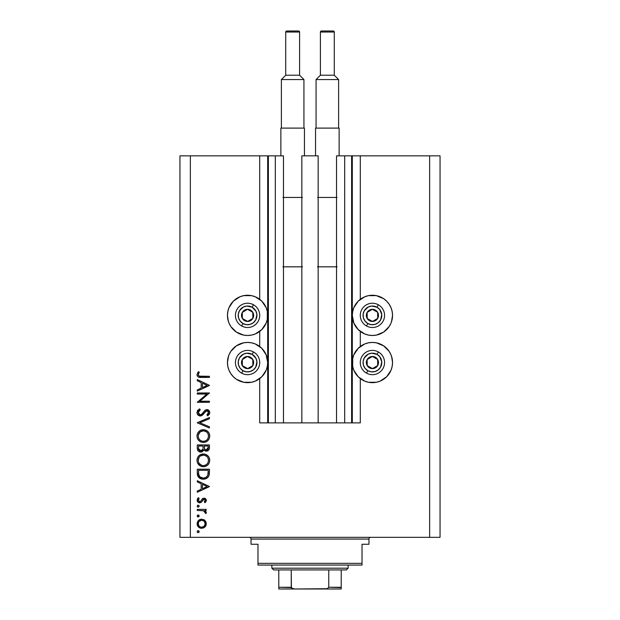<?xml version="1.0" encoding="UTF-8"?>
<svg xmlns="http://www.w3.org/2000/svg" width="620" height="620" viewBox="0 0 620 620"><rect width="100%" height="100%" fill="white"/><g stroke="black" fill="none" stroke-linecap="round" stroke-linejoin="round"><path stroke-width="0.93" d="M351.618 155.845L360.29 155.845L360.29 299.336L360.29 155.845L440.053 155.845L429.644 155.845L429.644 537.331L440.053 537.331L440.053 155.845L440.053 537.331L190.356 537.331L190.356 155.845L283.472 155.845L283.472 422.887L275.319 422.887L283.472 422.887L283.472 155.845L275.319 155.845L275.319 422.887L275.319 155.845L268.382 155.845L268.382 422.887L275.319 422.887L267.693 422.887L267.693 155.845L268.382 155.845L268.382 422.887L259.71 422.887L259.71 378.58L259.71 422.887L267.693 422.887L267.693 155.845L259.71 155.845L259.71 299.336L259.71 155.845L190.356 155.845L190.356 537.331L429.644 537.331L429.644 155.845L352.307 155.845L352.307 422.887L351.618 422.887L351.618 155.845L336.528 155.845L336.528 422.887L336.528 155.845L344.681 155.845L344.681 422.887L344.681 155.845L351.618 155.845L351.618 422.887L344.681 422.887L351.618 422.887M259.71 346.503L259.71 331.413L259.71 346.503M283.472 422.887L301.847 422.887L301.847 155.845L318.153 155.845L318.153 422.887L301.847 422.887L301.847 155.845L318.153 155.845L318.153 422.887L344.681 422.887L283.472 422.887M351.672 155.845L352.307 155.845L352.307 422.887L360.29 422.887L360.29 378.58L360.29 422.887L351.672 422.887M360.29 346.503L360.29 331.413L360.29 346.503M392.15 319.3L391.011 323.074L389.151 326.554L383.602 332.103L376.348 335.102L372.426 335.49A20.111 20.111 0 0 1 352.307 315.379A20.111 20.111 0 0 1 372.426 295.26L376.348 295.647L383.602 298.654L386.647 301.149L389.151 304.203L391.011 307.675L392.15 311.449L392.538 315.379L391.468 321.842M364.723 381.122L358.197 376.766L353.842 370.241L352.695 366.466L352.695 358.616L353.842 354.841L358.197 348.316L364.723 343.961L368.497 342.813L372.426 342.426A20.111 20.111 0 0 1 392.538 362.537A20.111 20.111 0 0 1 372.426 382.656L368.497 382.269L364.723 381.122L360.29 378.58M255.277 296.794L261.803 301.149L266.158 307.675L267.305 311.449L267.305 319.3L266.158 323.074L261.803 329.6L255.277 333.955L251.503 335.102L247.574 335.49A20.111 20.111 0 0 1 227.463 315.379A20.111 20.111 0 0 1 247.574 295.26L251.503 295.647L255.277 296.794L259.71 299.336M227.85 358.616L228.989 354.841L230.849 351.362L236.398 345.813L243.652 342.813L247.574 342.426A20.111 20.111 0 0 1 267.693 362.537A20.111 20.111 0 0 1 247.574 382.656L243.652 382.269L236.398 379.262L233.353 376.766L230.849 373.713L228.989 370.241L227.85 366.466L227.463 362.537L228.532 356.074M197.292 394.049L206.824 394.049L197.292 394.049L197.292 392.964L209.428 392.964L199.873 401.21L209.428 401.21L209.428 402.295L197.292 402.295L206.824 394.049L197.292 402.295L209.428 402.295L209.428 401.21L199.873 401.21L209.428 392.964L197.292 392.964L197.292 394.049L197.292 392.964L209.428 393.188M200.268 415.989L197.912 414.935L196.99 412.858L197.741 410.293L199.632 408.836L200.245 409.859L198.865 410.936L198.222 412.525L198.764 414.152L199.764 414.827L201.639 414.338L204.817 410.502L206.165 409.712L208.529 410.114L209.723 412.315L209.397 414.052L207.685 415.834L206.94 414.85L208.374 413.207L208.405 411.835L207.592 410.843L206.506 410.758L202.298 415.237L200.268 415.989L206.956 410.704L208.498 412.478L206.94 414.85L207.685 415.834L209.738 412.602C209.622 410.796 208.684 409.805 206.91 409.611L205.057 410.293L201.469 414.47L200.283 414.904L198.222 412.525L200.245 409.859L199.632 408.836L196.982 412.525C197.129 414.586 198.23 415.741 200.268 415.989L200.26 415.989M209.428 426.808L209.428 427.971L197.292 422.84L209.428 417.547L209.428 418.717L199.865 422.762L209.428 426.808L209.428 427.971L197.292 422.84L209.428 427.971L209.428 426.808L199.865 422.762L209.428 418.717L209.428 417.547L197.292 422.685L209.428 417.547L209.428 418.717M196.982 436.085L197.431 433.636L198.811 431.567L200.865 430.156L203.306 429.683L205.755 430.148L207.847 431.497L209.25 433.55L209.738 435.992L209.297 438.464L207.917 440.572L205.84 441.982L203.368 442.447L200.911 441.99L198.842 440.603L197.439 438.534L196.982 436.085C197.338 439.983 199.462 442.099 203.368 442.447C207.305 442.091 209.428 439.936 209.738 435.992C209.343 432.117 207.204 430.017 203.306 429.683C199.423 430.055 197.315 432.194 196.982 436.085M202.996 453.972L203.306 453.964C199.423 454.336 197.315 456.467 196.982 460.358L197.431 457.909L198.811 455.839L200.865 454.429L203.306 453.964L205.755 454.421L207.847 455.77L209.25 457.824L209.738 460.265L209.297 462.745L207.917 464.845L205.84 466.263L203.368 466.721L200.911 466.263L198.842 464.876L197.439 462.814L196.982 460.358C197.338 464.256 199.462 466.38 203.368 466.721C207.305 466.364 209.428 464.217 209.738 460.265C209.343 456.39 207.204 454.289 203.306 453.964L203.624 453.972M197.292 481.918L197.292 480.725L209.428 486.483L197.292 492.241L197.292 491.055L201.182 489.265L201.182 483.763L197.292 481.918L197.292 480.725L197.292 481.918L201.182 483.763L201.182 489.265L197.292 491.055L197.292 492.241L209.428 486.638L197.292 492.241L197.292 491.055M197.137 531.689L198.144 530.681L197.137 531.689L197.586 530.852L198.532 530.751L199.136 531.495L198.865 532.409L197.951 532.681L197.207 532.076L198.144 532.704L199.16 531.689L198.346 530.697M251.503 382.269L247.574 382.656A20.111 20.111 0 0 1 227.463 362.537A20.111 20.111 0 0 1 247.574 342.426L251.503 342.813L255.277 343.961L261.803 348.316L266.158 354.841L267.693 362.537L267.305 366.466L266.158 370.241L261.803 376.766L255.277 381.122L251.503 382.269L243.652 382.269M228.331 321.214L227.463 315.379L227.85 311.449L228.989 307.675L233.353 301.149L239.878 296.794L243.652 295.647L251.503 295.647M391.67 356.702L392.538 362.537L392.15 366.466L391.011 370.241L386.647 376.766L380.122 381.122L376.348 382.269L368.497 382.269M368.497 295.647L372.426 295.26A20.111 20.111 0 0 1 392.538 315.379A20.111 20.111 0 0 1 372.426 335.49L368.497 335.102L364.723 333.955L358.197 329.6L353.842 323.074L352.307 315.379L352.695 311.449L353.842 307.675L358.197 301.149L364.723 296.794L368.497 295.647L376.348 295.647M201.702 519.165L204.848 520.382L205.956 521.908L206.313 523.761L205.956 525.605L204.856 527.132L201.702 528.349L198.447 527.008L197.137 523.761L198.447 520.505L201.702 519.165C198.888 519.421 197.369 520.955 197.137 523.761C197.369 526.558 198.896 528.085 201.702 528.349L204.856 527.132L206.313 523.761L204.848 520.382L201.702 519.165M197.137 515.972L197.757 515.034L198.865 515.259L199.136 516.173L198.532 516.909L197.431 516.692L197.137 515.972L198.144 516.987L199.16 515.972L198.144 514.964L197.137 515.972L198.144 516.987M197.292 510.454L197.292 509.361L197.292 510.454L197.292 509.361L206.158 509.361L206.158 510.454L204.856 510.454L206.197 511.942L206.011 513.562L205.065 512.965L204.825 511.461L203.647 510.74L197.292 510.454L203.313 510.647L206.011 513.562L206.313 512.616L204.856 510.454L206.158 510.454L206.158 509.361L197.292 509.361L206.158 509.361L206.158 510.454M197.137 506.168L197.757 505.23L198.865 505.455L199.082 506.555L198.144 507.183L197.137 506.168L198.144 507.183L199.16 506.168L198.144 505.161L199.136 505.959M203.988 498.154L205.336 498.534L206.274 499.945L206.212 501.053L205.057 502.673L204.29 501.929L205.204 500.17L204.259 499.271L203.151 499.611L201.453 502.076L200.059 502.797L198.253 502.394L197.175 500.735L197.447 498.821L198.338 497.689L199.16 498.41L198.323 500.743L199.508 501.727L200.601 501.348L202.43 498.713L203.988 498.154L202.624 498.565L200.5 501.433L199.648 501.735L198.222 500.17L199.16 498.41L198.338 497.689L197.137 500.224C197.261 501.812 198.113 502.68 199.694 502.828L201.066 502.409L204.034 499.247L205.228 500.402L204.29 501.929L205.057 502.673L206.313 500.402L203.988 498.154L202.624 498.565L201.206 500.472M200.252 478.539L197.292 472.975C197.323 476.881 199.299 478.942 203.205 479.175L199.718 478.237L198.013 476.524L197.346 474.192L197.292 469.208L209.428 469.208L209.351 473.61L208.615 476.346L206.716 478.284L203.205 479.175C205.956 479.198 207.886 477.974 208.994 475.517L209.428 469.208L197.292 469.208L197.292 472.975L197.292 469.208L209.428 469.208L209.428 471.665M197.3 448.586L197.292 444.935L197.292 448.221L197.292 444.935L209.428 444.935L209.142 449.361L207.111 451.089L205.29 450.965L203.84 449.756L202.244 451.74L200.012 452.026L198.175 450.918L197.292 448.221C197.346 450.523 198.493 451.817 200.733 452.096L203.84 449.756L206.421 451.159C208.56 450.841 209.568 449.562 209.428 447.307L209.428 444.935L197.292 444.935L209.428 444.935L209.428 447.307M197.292 380.765L197.292 379.579L209.428 385.338L197.292 391.096L197.292 389.91L201.182 388.112L201.182 382.61L197.292 380.765L197.292 379.579L197.292 380.765L201.182 382.61L201.182 388.112L197.292 389.91L197.292 391.096L209.428 385.493L197.292 391.096L197.292 389.91M198.741 373.17L198.245 374.883L199.353 376.138L209.428 376.309L209.428 377.402L198.346 376.999L197.307 375.983L196.982 374.565L198.377 371.644L199.315 372.287L198.222 374.627L199.315 372.287L198.377 371.644L196.982 374.565C197.385 376.79 198.803 377.735 201.229 377.402L209.428 377.402L209.428 376.309L201.353 376.309C199.71 376.596 198.663 376.038 198.222 374.627L198.299 375.108M179.947 537.331L179.947 155.845L179.947 537.331L190.356 537.331L179.947 537.331M190.356 155.845L179.947 155.845L190.356 155.845M239.878 381.122L236.398 379.262M233.353 376.766L230.849 373.713M228.989 370.241L227.85 366.466M258.749 379.262L255.277 381.122M243.652 295.647L247.574 295.26A20.111 20.111 0 0 1 267.693 315.379A20.111 20.111 0 0 1 247.574 335.49L243.652 335.102L236.398 332.103L230.849 326.554L228.989 323.074L227.85 319.3M227.85 311.449L228.989 307.675M230.849 304.203L233.353 301.149M236.398 298.654L239.878 296.794M376.348 382.269L372.426 382.656A20.111 20.111 0 0 1 352.307 362.537A20.111 20.111 0 0 1 372.426 342.426L376.348 342.813L383.602 345.813L389.151 351.362L391.011 354.841L392.15 358.616M392.15 366.466L391.011 370.241M389.151 373.713L386.647 376.766M383.602 379.262L380.122 381.122M380.122 296.794L383.602 298.654M386.647 301.149L389.151 304.203M391.011 307.675L392.15 311.449M361.251 298.654L364.723 296.794M198.873 530.984L199.136 531.487M199.136 531.898L198.865 532.409M199.16 531.689L198.144 532.704M197.951 530.697L197.431 530.976M205.956 525.605L205.491 526.419M203.794 527.868L203.383 528.046M201.702 528.349L201.252 528.325M199.16 527.589L198.454 527.015M197.3 525.07L197.214 524.675M197.137 523.761L197.152 523.303M197.207 522.869L199.144 519.94M203.414 519.475L204.429 520.04M197.307 525.101L197.447 525.528M198.787 521.8L198.222 523.753L199.09 526.109M203.926 521.04L201.694 520.257L199.214 521.265M204.213 526.202L205.228 523.753C205.011 525.892 203.833 527.062 201.694 527.256L204.166 526.24M203.042 527L203.926 526.465M201.019 527.194L201.694 527.256C199.555 527.062 198.4 525.892 198.222 523.753C198.4 521.621 199.562 520.451 201.694 520.257C203.833 520.451 205.011 521.614 205.228 523.753L204.181 521.273M198.787 525.706L199.222 526.248M199.214 526.24L200.361 527M198.726 515.143L199.136 515.763M199.082 516.367L198.54 516.909M206.011 513.562L206.313 512.616L206.011 513.562L205.065 512.965L205.212 512.236M204.282 511.027L203.647 510.74M203.949 510.857L202.942 510.57M199.16 506.168L198.144 507.183L197.385 506.835M206.29 500.728L205.925 501.657M206.026 501.479L205.057 502.673L204.29 501.929L204.623 501.619M205.204 500.627L204.879 499.596M204.259 499.271L203.081 499.681M204.034 499.247L203.228 499.55M202.314 500.813L201.771 501.673M199.942 502.812L200.911 502.51M199.175 502.781L197.873 502.076M197.85 502.061L197.439 501.495M198.338 497.689L199.16 498.41L198.803 498.767M198.493 499.201L198.299 499.666M198.245 499.914L198.323 500.751M198.656 501.278L200.5 501.433M202.252 498.883L202.779 498.464M204.879 498.302L205.344 498.542M205.933 499.123L206.15 499.511M209.428 486.483L197.292 480.725L209.428 486.483M207.065 486.553L202.422 488.692L202.422 484.352L207.065 486.553L202.422 484.352L202.422 488.692L207.065 486.553M209.351 473.61L209.273 474.308M209.227 474.587L209.134 475.036M208.615 476.354L208.165 477.02M206.716 478.284L207.15 477.997M206.708 478.291L205.902 478.686M204.546 479.066L204.127 479.121M202.593 479.151L201.392 478.958M198.013 476.524L198.756 477.485M208.181 471.154L207.84 474.881L208.181 471.154M207.723 475.246L207.84 474.881C207.049 477.005 205.507 478.074 203.205 478.082L205.53 477.601M206.685 476.811L205.429 477.648L207.181 476.245M198.671 474.323L199.958 476.935L203.205 478.082C201.081 478.09 199.624 477.113 198.842 475.168L199.09 475.78M198.586 473.44L198.532 470.301L208.181 470.301L198.532 470.301L198.648 474.114M204.073 478.028L204.708 477.896M207.7 475.3L207.901 474.657M199.477 476.408L199.919 476.896M201.081 477.671L202.112 477.989M203.934 453.987L205.763 454.429M206.328 454.685L207.452 455.413M208.304 456.266L208.638 456.7M208.661 456.731L209.017 457.335M209.467 458.413L209.707 459.637M209.025 463.341L208.738 463.83M208.708 463.876L207.948 464.814M205.801 466.271L205.344 466.442M204.623 466.612L203.996 466.697M202.74 466.697L200.958 466.286M199.772 465.651L197.424 462.768M198.175 464.117L197.764 463.489M197.09 459.118L197.439 457.886M197.881 457.018L198.795 455.847M198.826 455.824L200.221 454.747M200.531 454.584L201.306 454.266M202.019 454.08L202.678 453.987M209.103 457.498L208.653 456.723M199.803 465.674L201.508 466.472M199.074 463.303L201.74 465.387M199.16 457.25L198.222 460.319C198.47 457.142 200.167 455.382 203.313 455.049C206.483 455.367 208.212 457.118 208.498 460.319L208.498 460.319C208.243 463.528 206.53 465.302 203.368 465.636C200.175 465.318 198.462 463.543 198.222 460.319L198.338 461.489M206.7 456.312L203.825 455.072L200.431 455.948M207.917 462.76L208.475 460.831L208.258 458.754M200.454 464.744L202.345 465.535L204.391 465.535L206.662 464.427L207.654 463.241M204.84 465.426L206.669 464.419M206.979 464.117L207.359 463.667M208.243 461.962L208.397 461.342M198.315 461.342L198.656 462.497M202.267 455.15L201.376 455.421M198.586 458.32L198.338 459.157M208.397 459.296L207.925 457.932M208.103 458.312L207.413 457.095M207.63 457.405L206.972 456.568M209.142 449.353L207.762 450.856M206.421 451.159L206.034 451.143M204.321 450.368L205.623 451.065M203.74 450.004L203.399 450.693M201.763 451.941L201.252 452.058M200.004 452.019L199.4 451.833M199.322 451.794L197.935 450.6M198.377 451.135L197.493 449.663M203.027 447.888L203.05 446.749M199.656 450.67L198.896 449.825L200.167 450.918L201.516 450.856M198.633 449.012L198.896 449.825M204.329 447.702L204.933 449.399L206.398 450.074C204.778 449.671 204.073 448.562 204.29 446.757L204.29 446.028L208.181 446.028L208.181 447.5L206.119 450.05L207.065 449.95M206.84 450.019L207.948 449.027L208.181 446.028L204.29 446.028L204.391 448.183M202.182 450.399L202.903 449.019L200.733 451.004C199.051 450.585 198.323 449.438 198.532 447.578L198.532 446.028L203.05 446.028L198.532 446.028L198.532 447.578M201.136 450.965L201.717 450.756M198.594 448.748L201.128 450.965M208.018 448.818L208.181 447.5M204.29 446.757L204.321 447.586M203.616 429.691L206.321 430.404M206.328 430.412L206.863 430.722M207.452 431.14L207.84 431.489M208.297 431.985L208.638 432.427M209.25 433.55L209.017 433.062M209.467 434.132L209.614 434.729M209.622 434.752L209.707 435.356M209.025 439.068L207.948 440.541M205.794 441.998L205.36 442.153M201.415 442.168L199.307 441.021M199.764 441.37L199.346 441.053M197.424 433.643L197.09 434.837M197.881 432.745L198.787 431.582M198.811 431.567L200.221 430.466M200.524 430.311L201.291 429.993M201.453 429.947L202.066 429.8M203.306 429.683L202.678 429.714M197.439 438.534L198.842 440.603M209.638 437.247L209.715 436.62M200.121 440.223L198.795 438.534L200.097 440.208L201.74 441.107M198.315 435.007L198.222 436.038C198.47 432.861 200.167 431.109 203.313 430.776C206.483 431.086 208.212 432.845 208.498 436.038L208.498 436.038C208.243 439.255 206.53 441.021 203.368 441.355C200.175 441.045 198.462 439.27 198.222 436.038L198.338 437.216M199.16 432.969L200.438 431.667L198.338 434.884M206.677 432.016L203.825 430.799L200.431 431.675M207.917 438.479L208.475 436.558L208.258 434.473M200.454 440.471L202.345 441.262L204.391 441.262L206.662 440.146L207.654 438.968M204.84 441.153L206.669 440.146M206.979 439.844L207.359 439.386M208.243 437.681L208.397 437.061M198.315 437.069L198.656 438.224M199.074 439.03L200.097 440.208M202.267 430.877L201.376 431.148M208.397 435.023L207.925 433.651M208.103 434.039L207.413 432.814M207.63 433.124L206.972 432.295M196.99 412.222L196.99 412.858M197.331 410.944L197.982 410.021M199.632 408.836L200.245 409.859L198.4 411.672M198.268 412.091L198.261 412.959M200.02 414.881L198.532 413.788L199.284 414.617M200.283 414.904L201.794 414.199L200.283 414.904M202.972 412.874L203.406 412.285M203.786 411.757L203.406 412.277M207.475 409.665L208.018 409.828M208.033 409.836L208.522 410.114M209.731 412.85L209.591 413.579M209.583 413.602L208.731 414.958M207.685 415.834L207.227 414.625M208.374 413.207L207.685 414.214M208.467 412.85L208.405 411.85M207.979 411.122L207.592 410.843M205.716 411.192L204.771 412.308M203.81 413.641L202.911 414.687M201.492 415.718L200.896 415.919M199.198 415.811L197.912 414.935M198.33 415.322L197.687 414.671M205.073 411.897L205.553 411.339M209.428 401.21L209.428 402.295L197.292 402.047M209.428 385.338L197.292 379.579L209.428 385.338M207.065 385.4L202.422 387.539L202.422 383.207L207.065 385.4L202.422 383.207L202.422 387.539L207.065 385.4M209.428 376.309L209.428 377.402L201.229 377.402M200.5 377.386L199.702 377.34M197.307 375.991L197.052 375.301M198.377 371.644L199.315 372.287M199.307 372.287L198.819 373.038M198.33 374.023L198.222 374.627M198.307 375.123L198.524 375.55M199.594 376.201L201.353 376.309M200.849 376.301L200.345 376.286M198.284 523.071L198.284 524.435M200.353 526.992L202.042 527.24M204.964 525.101L205.166 523.071M201.694 520.257L201.012 520.32M198.532 471.696L198.547 472.572M202.508 478.043L203.585 478.074M208.033 473.967L208.126 473.029M208.173 472.091L208.181 471.626M198.586 462.334L199.043 463.256M202.849 465.612L203.879 465.612M208.498 460.319L208.467 459.808M206.212 455.933L205.778 455.661M203.825 455.072L202.298 455.142M201.322 455.444L200.438 455.948M198.307 459.304L198.222 460.319M202.639 449.771L202.957 448.74M198.586 438.061L199.043 438.983M202.849 441.332L203.879 441.332M208.498 436.038L208.467 435.527M206.212 431.652L205.778 431.388M203.825 430.799L202.298 430.869M201.322 431.171L200.438 431.667M198.586 434.046L198.222 436.038M246.334 320.703L247.651 321.447A6.068 6.068 0 0 1 244.613 320.672L245.008 319.959L246.334 320.703L245.008 319.959L244.613 320.672L246.078 321.261L249.225 321.214L250.681 320.594L252.867 318.339L253.456 316.867L253.417 313.728L251.813 311.031L250.542 310.078L247.496 309.31L245.931 309.535L243.226 311.139L242.281 312.41L241.506 315.456L241.738 317.022L242.358 318.478L244.613 320.672A6.068 6.068 0 0 1 247.496 309.31A6.068 6.068 0 0 1 252.867 318.339L252.79 312.271L250.162 310.798L247.496 309.31L242.281 312.41L242.358 318.478L245.008 319.959L242.358 318.478L242.281 312.41L247.496 309.31L250.162 310.798L252.79 312.271L252.867 318.339A6.068 6.068 0 0 1 247.651 321.447L252.867 318.339L247.651 321.447L246.334 320.703M252.154 307.21A9.362 9.362 0 0 1 255.742 319.951A9.362 9.362 0 0 1 243.001 323.547L241.645 325.965A12.136 12.136 0 0 0 258.168 321.307A12.136 12.136 0 0 0 253.51 304.784L252.154 307.21L255.921 311.124L256.913 314.642L255.742 319.951L253.371 322.733L250.116 324.384L246.473 324.671L243.001 323.547L240.219 321.168L238.56 317.913L238.281 314.27L239.405 310.798L243.327 307.032L246.845 306.04L252.154 307.21L253.51 304.784A12.136 12.136 0 0 1 258.168 321.307A12.136 12.136 0 0 1 241.645 325.965A12.136 12.136 0 0 1 236.987 309.442A12.136 12.136 0 0 1 253.51 304.784A12.136 12.136 0 0 0 236.987 309.442A12.136 12.136 0 0 0 241.645 325.965L243.001 323.547A9.362 9.362 0 0 1 239.405 310.798A9.362 9.362 0 0 1 252.154 307.21M371.178 320.703L372.504 321.447A6.068 6.068 0 0 1 369.458 320.672L369.853 319.959L371.178 320.703L369.853 319.959L369.458 320.672L370.93 321.261L374.069 321.214L375.526 320.594L377.719 318.339L378.495 315.293L378.262 313.728L377.642 312.271L375.387 310.078L372.349 309.31L370.776 309.535L368.079 311.139L367.133 312.41L366.544 313.883L366.583 317.022L368.187 319.719L369.458 320.672A6.068 6.068 0 0 1 372.349 309.31A6.068 6.068 0 0 1 377.719 318.339L377.642 312.271L375.015 310.798L372.349 309.31L367.133 312.41L367.211 318.478L369.853 319.959L367.211 318.478L367.133 312.41L372.349 309.31L375.015 310.798L377.642 312.271L377.719 318.339A6.068 6.068 0 0 1 372.504 321.447L377.719 318.339L372.504 321.447L371.178 320.703M376.999 307.21A9.362 9.362 0 0 1 380.595 319.951A9.362 9.362 0 0 1 367.846 323.547L366.49 325.965A12.136 12.136 0 0 0 383.013 321.307A12.136 12.136 0 0 0 378.355 304.784L376.999 307.21L379.781 309.582L381.757 314.642L380.595 319.951L378.223 322.733L374.961 324.384L371.318 324.671L367.846 323.547L365.072 321.168L363.413 317.913L363.126 314.27L364.258 310.798L368.172 307.032L371.69 306.04L376.999 307.21L378.355 304.784A12.136 12.136 0 0 1 383.013 321.307A12.136 12.136 0 0 1 366.49 325.965A12.136 12.136 0 0 1 361.832 309.442A12.136 12.136 0 0 1 378.355 304.784A12.136 12.136 0 0 0 361.832 309.442A12.136 12.136 0 0 0 366.49 325.965L367.846 323.547A9.362 9.362 0 0 1 364.258 310.798A9.362 9.362 0 0 1 376.999 307.21M371.178 367.869L372.504 368.606A6.068 6.068 0 0 1 369.458 367.838L369.853 367.125L371.178 367.869L369.853 367.125L369.458 367.838L370.93 368.42L374.069 368.381L376.774 366.776L377.719 365.506L378.495 362.46L378.262 360.894L377.642 359.437L375.387 357.244L372.349 356.469L370.776 356.702L369.319 357.322L367.133 359.577L366.544 361.042L366.583 364.188L368.187 366.885L369.458 367.838A6.068 6.068 0 0 1 372.349 356.469A6.068 6.068 0 0 1 377.719 365.506L377.642 359.437L372.349 356.469L367.133 359.577L367.211 365.645L369.853 367.125L367.211 365.645L367.133 359.577L372.349 356.469L377.642 359.437L377.719 365.506A6.068 6.068 0 0 1 372.504 368.606L377.719 365.506L372.504 368.606L371.178 367.869M376.999 354.369A9.362 9.362 0 0 1 380.595 367.118A9.362 9.362 0 0 1 367.846 370.706L366.49 373.132A12.136 12.136 0 0 0 383.013 368.474A12.136 12.136 0 0 0 378.355 351.951L376.999 354.369L379.781 356.748L381.757 361.809L380.595 367.118L378.223 369.892L374.961 371.55L371.318 371.837L367.846 370.706L365.072 368.334L363.413 365.079L363.126 361.437L364.258 357.965L368.172 354.198L371.69 353.206L376.999 354.369L378.355 351.951A12.136 12.136 0 0 1 383.013 368.474A12.136 12.136 0 0 1 366.49 373.132A12.136 12.136 0 0 1 361.832 356.608A12.136 12.136 0 0 1 378.355 351.951A12.136 12.136 0 0 0 361.832 356.608A12.136 12.136 0 0 0 366.49 373.132L367.846 370.706A9.362 9.362 0 0 1 364.258 357.965A9.362 9.362 0 0 1 376.999 354.369M246.334 367.869L247.651 368.606A6.068 6.068 0 0 1 244.613 367.838L245.008 367.125L246.334 367.869L245.008 367.125L244.613 367.838L246.078 368.42L249.225 368.381L251.922 366.776L252.867 365.506L253.456 364.033L253.417 360.894L251.813 358.197L250.542 357.244L247.496 356.469L245.931 356.702L244.474 357.322L242.281 359.577L241.506 362.615L241.738 364.188L242.358 365.645L244.613 367.838A6.068 6.068 0 0 1 247.496 356.469A6.068 6.068 0 0 1 252.867 365.506L252.79 359.437L247.496 356.469L242.281 359.577L242.358 365.645L245.008 367.125L242.358 365.645L242.281 359.577L247.496 356.469L252.79 359.437L252.867 365.506A6.068 6.068 0 0 1 247.651 368.606L252.867 365.506L247.651 368.606L246.334 367.869M252.154 354.369A9.362 9.362 0 0 1 255.742 367.118A9.362 9.362 0 0 1 243.001 370.706L241.645 373.132A12.136 12.136 0 0 0 258.168 368.474A12.136 12.136 0 0 0 253.51 351.951L252.154 354.369L255.921 358.29L256.913 361.809L255.742 367.118L253.371 369.892L250.116 371.55L246.473 371.837L243.001 370.706L240.219 368.334L238.56 365.079L238.281 361.437L239.405 357.965L243.327 354.198L246.845 353.206L252.154 354.369L253.51 351.951A12.136 12.136 0 0 1 258.168 368.474A12.136 12.136 0 0 1 241.645 373.132A12.136 12.136 0 0 1 236.987 356.608A12.136 12.136 0 0 1 253.51 351.951A12.136 12.136 0 0 0 236.987 356.608A12.136 12.136 0 0 0 241.645 373.132L243.001 370.706A9.362 9.362 0 0 1 239.405 357.965A9.362 9.362 0 0 1 252.154 354.369M249.31 537.331A1.736 1.736 0 0 1 251.046 539.059L251.046 544.259L257.982 544.259L257.982 563.34L362.018 563.34L362.018 544.259L368.954 544.259L368.954 539.059A1.736 1.736 0 0 1 370.69 537.331A1.736 1.736 0 0 0 368.954 539.059L251.046 539.059A1.736 1.736 0 0 0 249.31 537.331M368.512 544.259L362.018 544.259L362.018 565.068L257.982 565.068L362.018 565.068L362.018 563.34L257.982 563.34L257.982 544.259L251.046 544.259L251.046 539.059L368.954 539.059L368.954 544.259L368.512 544.259L368.954 544.259M257.982 563.34L257.982 565.068L257.982 563.34M251.046 544.259L251.488 544.259M341.209 587.582L328.755 587.264L328.755 569.927L346.417 569.927L348.146 568.191L271.854 568.191L273.583 569.927L328.755 569.927L273.583 569.927L271.854 568.191L348.146 568.191L348.146 565.068L348.146 568.191L346.417 569.927L328.755 569.927L328.755 587.264L327.252 588.698L294.88 589L291.927 588.303M271.854 565.068L271.854 568.191L271.854 565.068M341.209 587.264L341.209 588.985L325.12 589L327.252 588.698L328.755 587.264L341.209 587.264L341.209 569.927L341.209 588.985L278.791 589L294.88 589L292.733 588.69L291.245 587.264L291.245 569.927L291.4 587.791L291.245 587.264L278.791 587.264L278.791 588.93M291.299 587.582L278.791 587.264L278.791 587.791M278.791 569.927L278.791 587.264L278.791 569.927M285.727 32.039A1.039 1.039 0 0 1 286.765 31L298.553 31A1.039 1.039 0 0 1 299.599 32.039L299.599 75.214L303.932 79.554L303.932 128.108L303.932 79.554L281.387 79.554L285.727 75.214L285.727 32.039L285.727 75.214L299.599 75.214L299.599 32.039L285.727 32.039L299.599 32.039A1.039 1.039 0 0 0 298.553 31L286.765 31A1.039 1.039 0 0 0 285.727 32.039M281.387 128.108L281.387 79.554L281.387 128.108M280.868 128.108L304.451 128.108L304.451 155.845L304.451 128.108L280.868 128.108L280.868 155.845L280.868 128.108M282.906 197.462L302.421 197.462M283.472 266.825L301.847 266.825M301.847 197.462L283.472 197.462M282.86 266.825L302.467 266.825M281.387 79.554L303.932 79.554L299.599 75.214L285.727 75.214L281.387 79.554M320.401 32.039A1.039 1.039 0 0 1 321.447 31L333.235 31A1.039 1.039 0 0 1 334.273 32.039L334.273 75.214L338.613 79.554L338.613 128.108L338.613 79.554L316.068 79.554L320.401 75.214L320.401 32.039L320.401 75.214L334.273 75.214L334.273 32.039L320.401 32.039L334.273 32.039A1.039 1.039 0 0 0 333.235 31L321.447 31A1.039 1.039 0 0 0 320.401 32.039M316.068 128.108L316.068 79.554L316.068 128.108M315.549 128.108L339.132 128.108L339.132 155.845L339.132 128.108L315.549 128.108L315.549 155.845L315.549 128.108M317.579 197.462L337.094 197.462M318.153 266.825L336.528 266.825M336.528 197.462L318.153 197.462M317.533 266.825L337.14 266.825M316.068 79.554L338.613 79.554L334.273 75.214L320.401 75.214L316.068 79.554"/></g></svg>
